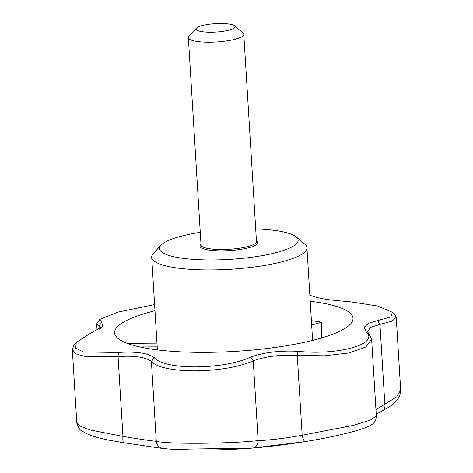 <?xml version="1.0" encoding="UTF-8"?>
<svg xmlns="http://www.w3.org/2000/svg" width="473" height="473" viewBox="0 0 473 473"><rect width="100%" height="100%" fill="white"/><g stroke="black" fill="none" stroke-linecap="round" stroke-linejoin="round"><path stroke-width="0.71" d="M255.704 228.92A69.43 15.03 176.5 0 1 296.199 236.902A69.43 15.03 176.5 0 1 229.742 259.364A69.43 15.03 176.5 0 1 161.051 245.168A69.43 15.03 176.5 0 1 161.423 244.789A69.43 15.03 176.5 0 1 200.268 232.308M366.09 331.715L369.289 334.701L371.63 339.159L365.996 346.934L349.18 352.935L324.62 355.785L297.275 355.412L298.025 351.291C338.727 355.643 380.032 343.765 366.09 331.715L364.21 327.139L368.585 323.26L377.596 320.588L379.961 324.377L370.584 327.387L367.491 331.508L369.271 334.683M321.575 337.947L321.587 322.202A117.718 25.477 -3.5 0 0 311.4 320.653M321.587 322.202L311.666 325.052M296.199 236.902L304.778 244.127A77.761 16.833 176.5 0 1 306.936 247.734A77.761 16.833 176.5 0 1 230.351 269.279A77.761 16.833 176.5 0 1 151.709 257.229A77.761 16.833 176.5 0 1 153.412 253.386L161.051 245.168M310.211 301.224A119.415 25.844 176.5 0 1 352.994 318.761A119.415 25.844 176.5 0 1 351.404 322.917A119.415 25.844 176.5 0 1 225.982 351.841A119.415 25.844 176.5 0 1 114.655 333.341A119.415 25.844 176.5 0 1 117.854 326.287A119.415 25.844 176.5 0 1 154.978 310.72M123.808 442.74L109.505 440.286C98.798 438.169 90.603 435.674 84.921 432.807L81.025 430.253C80.221 430.448 78.843 428.154 76.88 423.359L76.774 422.383L80.256 426.108L89.917 429.951L122.95 436.366A8.331 1.827 -81.8 0 0 123.808 442.74L162.943 448.51A8.331 7.976 -81.1 0 1 156.291 441.279C167.117 444.236 228.406 443.845 258.146 440.635C270.704 440.079 285.373 438.276 302.158 435.225L353.585 425.316L370.46 420.03L376.331 415.974L371.63 339.159M139.819 346.957L157.19 346.845M156.965 343.132L127.119 343.321M395.085 315.178L396.226 317.241L392.123 321.132L379.961 324.377L384.845 404.19L396.746 396.764L400.684 390.107L396.226 317.241M252.848 448.026A8.331 5.948 85.8 0 0 258.146 440.635L253.262 360.822C265.601 356.346 280.276 354.543 297.275 355.412L302.158 435.225A8.331 2.123 80.9 0 0 305.286 441.581A8.331 2.123 80.9 0 0 305.322 441.575L252.848 448.026L173.088 449.35A635.96 635.96 0 0 0 257.129 447.683M375.946 409.707L384.845 404.19A8.331 5.587 62.8 0 1 382.533 410.73C390.473 406.212 398.479 402.352 400.631 392.2L400.684 390.107M100.607 328.327L98.898 326.169L101.677 322.35L102.742 326.471L90.172 333.471L76.301 342.316L75.668 348.116L83.443 351.965L118.38 352.438C136.277 351.309 148.256 353.077 154.316 357.736C164.823 370.199 223.226 369.833 250.589 357.121C263.845 352.338 279.661 350.392 298.025 351.291M250.589 357.121L253.262 360.822C224.167 373.859 162.86 374.255 151.407 361.473C145.678 357.115 134.569 355.471 118.067 356.553L85.43 356.53L75.84 353.863L72.316 349.512L73.764 345.651L76.301 342.316M118.38 352.438L118.067 356.553L122.95 436.366C139.665 439.198 150.781 440.836 156.291 441.279L151.407 361.473L154.316 357.736M154.606 304.559L117.931 312.097L99.868 319.376L101.677 322.35M99.088 329.297L98.898 326.169L96.693 324.064L97.255 322.746M377.596 320.588L390.846 316.904L392.33 312.257L377.56 306.001L349.387 301.626C331.348 300.408 319.37 298.64 313.451 296.329L309.85 295.335M196.715 27.984A19.44 4.21 176.5 0 1 215.564 23.65A19.44 4.21 176.5 0 1 234.448 25.773A19.44 4.21 176.5 0 1 215.842 32.063A19.44 4.21 176.5 0 1 196.608 28.09A19.44 4.21 176.5 0 1 196.715 27.984M234.448 25.773L243.033 32.998A27.771 6.013 176.5 0 1 243.802 34.287A27.771 6.013 176.5 0 1 216.451 41.985A27.771 6.013 176.5 0 1 188.36 37.68A27.771 6.013 176.5 0 1 188.969 36.303L196.608 28.09M256.443 240.952A28.883 6.25 176.5 0 1 229.647 250.572A28.883 6.25 176.5 0 1 200.789 244.541A28.883 6.25 176.5 0 1 201.001 244.346M243.802 34.287L256.478 241.585A27.771 6.013 176.5 0 1 229.127 249.277A27.771 6.013 176.5 0 1 201.043 244.973L188.36 37.68M312.606 340.383L306.936 247.734M157.379 349.872L151.709 257.229M382.533 410.73L376.224 414.212M76.774 422.383L72.316 349.512M257.164 447.677C271.62 446.388 287.661 444.36 305.286 441.581C319.713 439.263 333.288 436.538 346.011 433.416C354.283 431.37 360.804 429.437 365.594 427.61L369.378 425.966C372.239 424.482 374.108 422.927 374.971 421.301C375.532 421.059 375.988 419.285 376.331 415.974M162.943 448.51L173.088 449.35M99.874 319.376L97.136 322.899M102.73 326.459L102.416 326.825M395.245 315.349L392.33 312.263M96.693 324.064L97.083 330.39"/></g></svg>
